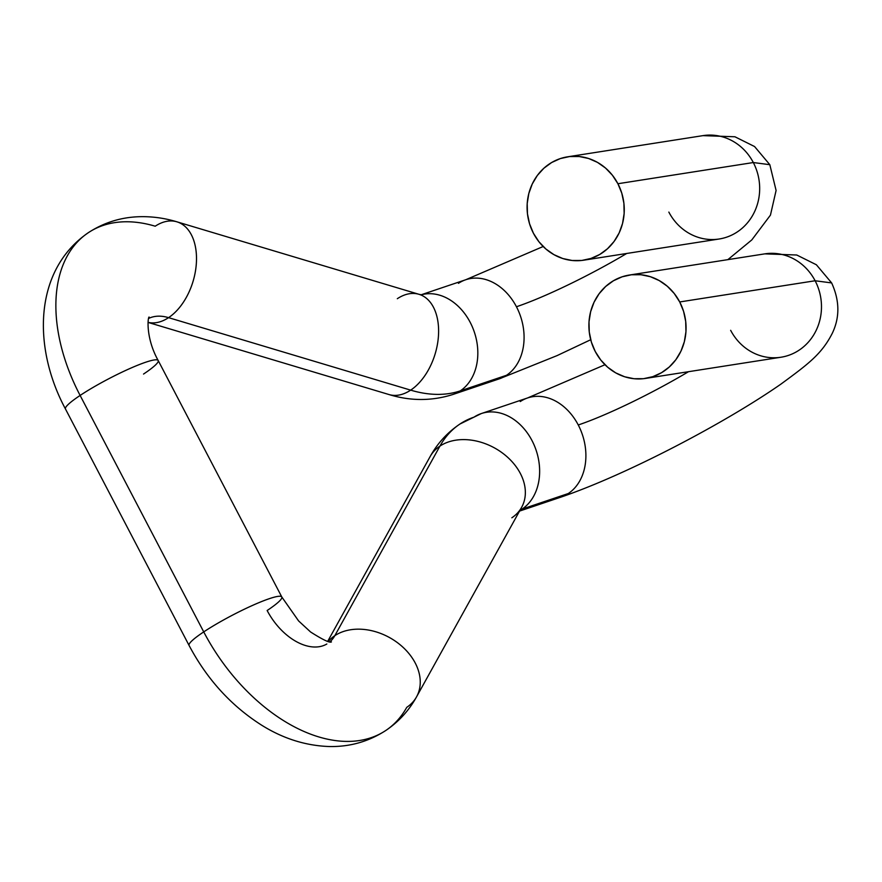 <?xml version="1.0" encoding="UTF-8"?>
<svg xmlns="http://www.w3.org/2000/svg" width="882" height="882" viewBox="0 0 882 882"><rect width="100%" height="100%" fill="white"/><g stroke="black" fill="none" stroke-linecap="round" stroke-linejoin="round"><path stroke-width="1.32" d="M765.841 253.707A52.314 48.499 81.1 0 1 815.122 280.763L831.638 282.924L815.122 280.763A52.314 48.499 -98.9 0 0 764.804 253.862L796.755 255.008L816.379 264.765L831.638 282.924C839.708 300.608 839.918 317.421 832.266 333.341C821.715 354.046 808.419 363.913 781.088 384.001C725.776 422.555 627.808 474.251 561.007 497.106A52.314 40.208 -108.6 0 0 568.328 493.512A52.314 40.208 -108.6 0 0 578.261 424.981A104.627 13.462 152.4 0 0 688.511 371.697A104.627 13.462 -27.6 0 1 578.261 424.981A52.314 40.208 -108.6 0 0 527.579 397.958L604.975 364.729M520.259 401.553A52.314 40.208 71.4 0 1 528.263 397.738A52.314 40.208 71.4 0 1 578.261 424.981A52.314 40.208 71.4 0 1 568.328 493.512L522.078 509.101A44.839 28.103 56.4 0 0 520.248 509.829A44.839 28.103 -123.6 0 1 522.078 509.101L568.328 493.512A52.314 40.208 71.4 0 1 560.324 497.327M281.843 597.048A52.314 6.725 152.4 0 0 252.803 605.295A52.314 6.725 152.4 0 0 203.731 631.898A156.941 98.343 56.4 0 0 382.788 732.369A156.941 98.343 -123.6 0 1 203.731 631.898A52.314 6.725 -27.6 0 1 252.517 605.416A52.314 6.725 -27.6 0 1 281.799 596.971A52.314 6.725 -27.6 0 1 267.147 610.509A52.314 32.777 56.4 0 0 326.836 644.003M416.723 696.537A52.314 38.775 -151 0 0 397.418 642.647A52.314 38.775 -151 0 0 334.829 635.668A52.314 32.777 -123.6 0 1 330.077 641.655M429.953 456.909A52.314 38.775 29 0 1 439.931 446.105A149.477 93.657 -123.6 0 1 459.963 424.01A149.477 93.657 -123.6 0 1 473.998 417.153A52.314 40.208 71.4 0 1 481.318 413.559A52.314 40.208 71.4 0 1 534.26 445.333A52.314 40.208 71.4 0 1 522.078 509.101A52.314 40.208 71.4 0 1 519.917 510.413M704.034 135.475A52.314 48.499 81.1 0 1 753.316 162.542L769.821 164.691L753.316 162.542A52.314 48.499 -98.9 0 0 702.987 135.63L734.938 136.776L754.573 146.544L769.821 164.691L776.094 190.457L770.449 215.12L751.806 239.915L727.871 259.639M458.453 283.331A52.314 40.208 71.4 0 1 466.457 279.506A52.314 40.208 71.4 0 1 516.444 306.749A104.627 13.462 152.4 0 0 626.705 253.476A104.627 13.462 -27.6 0 1 516.444 306.749A52.314 40.208 -108.6 0 0 465.773 279.737L543.169 246.508M65.433 408.906A52.314 6.725 -27.6 0 1 80.119 395.445A156.941 98.343 -123.6 0 1 86.039 234.292A156.941 98.343 -123.6 0 1 155.21 226.211A52.314 32.557 106.7 0 1 176.896 221.812A52.314 32.557 106.7 0 1 196.223 264.964A52.314 32.557 106.7 0 1 168.572 317.652A52.314 32.777 56.4 0 0 148.871 318.336M397.319 298.7A52.314 32.557 106.7 0 1 418.983 294.301A52.314 32.557 106.7 0 1 438.332 337.442A52.314 32.557 106.7 0 1 410.67 390.142L168.572 317.652A52.314 32.557 106.7 0 1 148.066 322.36A52.314 32.557 -73.3 0 0 168.572 317.652L410.67 390.142A149.477 93.657 56.4 0 0 460.261 390.88A52.314 40.208 -108.6 0 0 473.094 328.677A52.314 40.208 -108.6 0 0 422.026 294.599M679.713 301.953L815.122 280.763L679.713 301.953A52.314 48.499 81.1 0 1 645.569 378.411A52.314 48.499 81.1 0 1 595.251 351.499A52.314 48.499 81.1 0 1 629.395 275.041A52.314 48.499 81.1 0 1 679.713 301.953L674.212 293.463L667.299 286.242L659.251 280.586L650.354 276.694L640.96 274.732L631.435 274.765L622.152 276.805L613.453 280.752L605.669 286.474L599.121 293.728L594.038 302.261L590.62 311.732L589.011 321.787L589.264 332.018L591.37 342.062L595.251 351.499L600.752 359.999L607.665 367.21L615.724 372.877L624.621 376.757L634.004 378.72L643.529 378.687L652.823 376.658L661.522 372.7L669.295 366.989L675.855 359.724L680.937 351.19L684.344 341.72L685.953 331.676L685.7 321.434L683.594 311.401L679.713 301.953M331.434 641.909C329.813 643.099 322.878 639.792 310.607 631.997L298.601 620.928L281.799 596.971L158.187 360.517A52.314 6.725 152.4 0 0 128.904 368.963A52.314 6.725 152.4 0 0 80.119 395.445L203.731 631.898A52.314 6.725 -27.6 0 0 189.079 645.448C206.983 679.239 231.172 705.821 261.667 725.191C283.023 738.554 305.492 745.665 329.063 746.525C349.636 746.977 368.511 741.663 385.688 730.561C398.664 721.829 408.95 710.594 416.536 696.879L521.637 507.315A52.314 38.775 -151 0 0 502.718 453.227A52.314 38.775 -151 0 0 439.931 446.105L334.829 635.668A52.314 38.775 29 0 1 397.617 642.791A52.314 38.775 29 0 1 416.536 696.879A52.314 38.775 29 0 1 406.745 707.353A156.941 98.343 -123.6 0 1 382.788 732.369M617.907 183.732L753.316 162.542L617.907 183.732A52.314 48.499 81.1 0 1 583.763 260.19A52.314 48.499 81.1 0 1 533.445 233.278A52.314 48.499 81.1 0 1 567.589 156.82A52.314 48.499 81.1 0 1 617.907 183.732L612.406 175.231L605.493 168.021L597.434 162.354L588.548 158.473L579.154 156.511L569.629 156.544L560.346 158.573L551.636 162.531L543.863 168.242L537.303 175.507L532.232 184.04L528.814 193.511L527.204 203.555L527.458 213.797L529.564 223.83L533.445 233.278L538.946 241.767L545.859 248.989L553.918 254.644L562.804 258.536L572.197 260.499L581.723 260.466L591.017 258.426L599.716 254.479L607.489 248.757L614.048 241.503L619.131 232.969L622.538 223.499L624.147 213.444L623.894 203.213L621.788 193.169L617.907 183.732M421.199 294.82A52.314 40.208 71.4 0 1 472.884 328.17A52.314 40.208 71.4 0 1 460.261 390.88A149.477 93.657 -123.6 0 1 410.67 390.142A52.314 32.557 -73.3 0 0 438.332 337.464A52.314 32.557 -73.3 0 0 419.005 294.312L421.728 294.864M590.708 339.724L557.093 355.6L499.201 378.874A52.314 40.208 -108.6 0 0 506.522 375.28A52.314 40.208 -108.6 0 0 516.444 306.749A52.314 40.208 71.4 0 1 506.522 375.28L460.261 390.88L506.522 375.28A52.314 40.208 71.4 0 1 498.506 379.106M452.554 394.607A52.314 40.208 -108.6 0 0 460.261 390.88A52.314 40.208 71.4 0 1 452.94 394.475L499.201 378.874M452.94 394.475C431.86 401.134 410.538 401.156 388.984 394.541A52.314 32.557 -73.3 0 0 410.67 390.142A52.314 32.557 106.7 0 1 389.006 394.552M86.039 234.292A156.941 98.343 56.4 0 0 80.119 395.445A52.314 6.725 -27.6 0 1 129.191 368.841A52.314 6.725 -27.6 0 1 158.231 360.595A52.314 6.725 -27.6 0 1 143.534 374.056M148.628 318.457A52.314 32.777 -123.6 0 1 168.572 317.652A52.314 32.557 -73.3 0 0 196.234 264.953A52.314 32.557 -73.3 0 0 176.874 221.812L419.005 294.312M189.046 645.359A52.314 6.725 152.4 0 1 203.731 631.898L80.119 395.445A52.314 6.725 152.4 0 0 65.466 408.994C32.711 348.114 33.273 270.399 88.432 232.627C103.602 222.749 120.272 217.457 138.419 216.74C151.373 216.277 164.206 217.964 176.896 221.812M583.763 260.19L719.161 239A52.314 48.499 -98.9 0 0 753.316 162.542A52.314 48.499 81.1 0 1 718.113 239.154A52.314 48.499 81.1 0 1 668.843 212.088M329.934 641.776A52.314 32.777 56.4 0 0 334.829 635.668A52.314 38.775 -151 0 0 328.291 641.434A52.314 38.775 29 0 1 334.829 635.668L439.931 446.105A52.314 38.775 -151 0 0 430.129 456.578C437.461 443.326 447.417 432.467 459.985 423.999A149.477 93.657 56.4 0 0 439.931 446.105A52.314 38.775 29 0 1 502.52 453.072A52.314 38.775 29 0 1 521.824 506.974A52.314 38.775 29 0 1 511.847 517.789M522.078 509.101A52.314 40.208 -108.6 0 0 534.36 445.586A52.314 40.208 -108.6 0 0 481.715 413.426M645.569 378.411L780.978 357.232A52.314 48.499 -98.9 0 0 815.122 280.763A52.314 48.499 81.1 0 1 779.931 357.386A52.314 48.499 81.1 0 1 730.649 330.32M629.395 275.041L764.804 253.862M527.579 397.958L481.318 413.559L459.985 423.999M567.589 156.82L702.987 135.63M465.773 279.737L421.089 294.797M388.984 394.541L148.066 322.404M158.187 360.517C145.629 337.971 147.746 317.366 149.091 317.013M189.079 645.448L65.466 408.994M561.007 497.106L519.553 511.086M430.129 456.578L327.729 641.291"/></g></svg>
